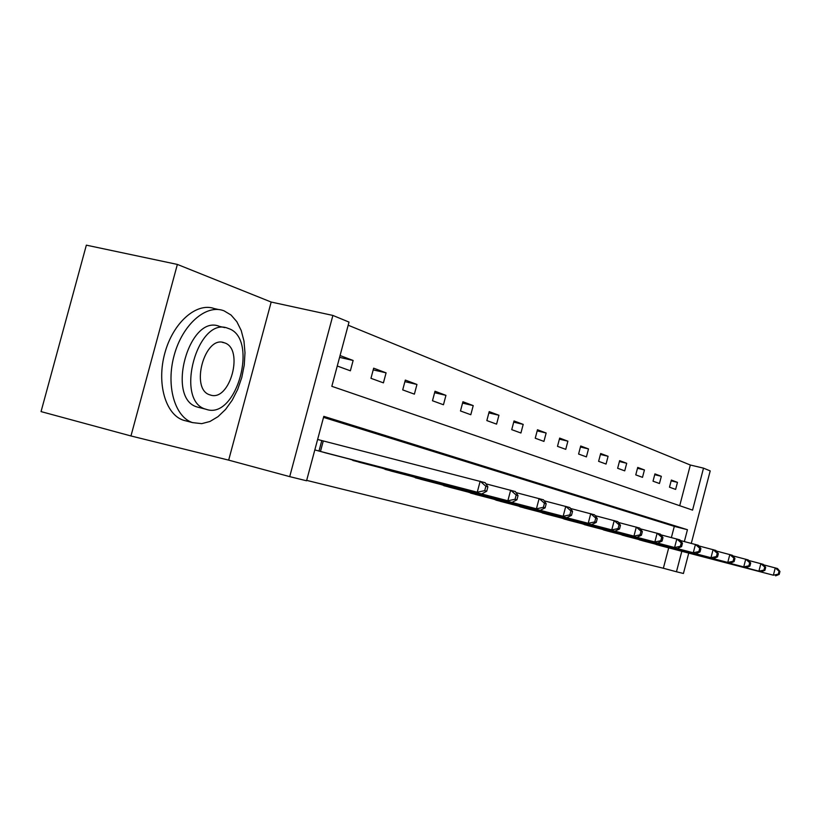<?xml version="1.0" encoding="UTF-8"?>
<svg xmlns="http://www.w3.org/2000/svg" width="821" height="821" viewBox="0 0 821 821"><rect width="100%" height="100%" fill="white"/><g stroke="black" fill="none" stroke-linecap="round" stroke-linejoin="round"><path stroke-width="1.23" d="M679.706 505.705L690.338 465.025L703.515 468.144L710.206 470.905L691.292 543.358M130.96 435.961L41.05 411.598L86.349 245.161L177.367 264.424L130.96 435.961L228.669 460.129L289.71 476.632L332.885 315.438L349.017 322.089L331.828 386.322L692.565 510.118L703.515 468.144M228.669 460.129L271.176 302.046L177.367 264.424M271.176 302.046L332.885 315.438M690.338 465.025L348.176 325.219M337.267 366.022L350.372 370.805L353.133 360.47L340.058 355.555M370.959 378.317L383.417 382.853L386.086 372.847L373.668 368.188L370.959 378.317M402.701 389.893L414.379 394.142L416.955 384.454L405.317 380.082L402.701 389.893M432.482 400.751L443.453 404.753L445.947 395.353L435.007 391.237L432.482 400.751M460.478 410.962L470.802 414.728L473.224 405.605L462.921 401.736L460.478 410.962M486.843 420.578L496.582 424.129L498.932 415.262L489.213 411.619L486.843 420.578M511.729 429.65L520.925 433.006L523.203 424.385L514.028 420.937L511.729 429.65M535.241 438.219L543.943 441.4L546.15 433.016L537.478 429.752L535.241 438.219M557.49 446.337L565.741 449.344L567.886 441.185L559.665 438.096L557.49 446.337M578.589 454.034L586.41 456.887L588.503 448.933L580.704 445.998L578.589 454.034M598.612 461.33L606.052 464.05L608.084 456.291L600.674 453.51L598.612 461.33M617.649 468.278L624.719 470.854L626.71 463.29L619.65 460.643L617.649 468.278M635.762 474.877L642.504 477.34L644.434 469.961L637.722 467.426L635.762 474.877M653.023 481.178L659.448 483.518L661.336 476.313L654.932 473.902L653.023 481.178M669.495 487.181L675.621 489.419L677.469 482.368L671.352 480.069L669.495 487.181M306.674 480.377L663.358 568.255L668.694 547.864M671.383 537.56L674.308 526.364L323.525 417.376M314.823 449.908L328.246 453.561M321.124 440.415L317.624 439.409M349.407 459.062L362.051 462.941M381.868 468.093L393.731 471.726M412.327 476.57L423.472 479.977M440.959 484.534L451.447 487.736M467.919 492.025L477.812 495.042M493.359 499.106L502.709 501.949M517.404 505.787L526.24 508.476M540.156 512.109L548.531 514.664M561.728 518.102L569.671 520.524M582.192 523.798L589.745 526.087M601.66 529.206L608.843 531.382M620.173 534.348L627.018 536.431M637.814 539.253L644.341 541.234M654.645 543.923L660.874 545.821M688.747 553.108L683.431 573.479L676.463 571.765L681.81 551.291M663.358 568.255L676.463 571.765M684.345 541.562L687.444 529.719L323.802 416.35L306.561 480.778L289.71 476.632M674.308 526.364L687.444 529.719M339.586 357.361L353.133 360.47M373.216 369.881L386.086 372.847M404.897 381.652L416.955 384.454M434.617 392.705L445.947 395.353M462.562 403.101L473.224 405.605M488.875 412.901L498.932 415.262M513.71 422.138L523.203 424.385M537.18 430.881L546.15 433.016M559.388 439.153L567.886 441.185M580.437 447.004L588.503 448.933M600.428 454.454L608.084 456.291M619.424 461.535L626.71 463.29M637.496 468.278L644.434 469.961M654.717 474.702L661.336 476.313M671.147 480.839L677.469 482.368M318.332 450.883L477.258 492.21L324.593 452.617M317.604 439.492L485.201 482.707L487.879 486.843L485.878 486.268L484.718 490.66L486.72 491.225L487.879 486.843M484.718 490.66L477.258 492.21L480.162 481.229L485.878 486.268M482.307 493.626L486.72 491.225M224.03 310.831L223.445 310.615C205.876 304.17 182.529 324.582 174.237 355.072C165.698 385.48 174.729 417.037 192.586 422.62L201.75 423.646L209.96 421.481L218.027 416.647L225.57 409.422L232.23 400.176L237.71 389.37L241.785 377.486L244.248 365.099L244.986 352.763L243.97 341.054L241.22 330.524L236.838 321.688L231.029 315.007L224.03 310.831M218.684 309.558L214.25 308.563C196.599 302.107 173.19 322.427 164.918 352.825C156.39 383.14 165.524 414.626 183.473 420.239L184.674 420.598M198.877 407.473L197.348 407.042C165.514 398.842 189.128 313.396 219.556 326.419L224.841 327.63M228.289 328.451L228.053 328.359C197.758 315.346 174.093 401.038 205.794 409.207L206.471 409.422C236.941 419.87 259.015 337.77 228.289 328.451M210.361 395.004C230.024 402.105 244.432 348.566 224.42 342.829L224.369 342.809C204.809 334.537 189.641 389.544 210.022 394.901L210.361 395.004M352.773 460.427L507.86 500.779L358.633 462.059M485.919 483.826L515.352 491.553L518.041 495.586L516.173 495.042L515.054 499.281L516.922 499.815L518.041 495.586M515.054 499.281L507.86 500.779L510.662 490.178L516.173 495.042M512.571 502.103L516.922 499.815M385.018 469.366L536.421 508.794L390.519 470.895M516.05 492.6L543.512 499.825L546.201 503.745L544.446 503.242L543.369 507.337L545.123 507.84L546.201 503.745M543.369 507.337L536.421 508.794L539.13 498.542L544.446 503.242M540.823 510.026L545.123 507.84M415.282 477.76L563.155 516.286L420.455 479.197M544.179 500.8L569.877 507.563L572.555 511.38L570.913 510.908L569.866 514.88L571.508 515.342L572.555 511.38M569.866 514.88L563.155 516.286L565.761 506.362L570.913 510.908M567.28 517.435L571.508 515.342M443.74 485.652L588.216 523.305L448.605 486.997M570.513 508.476L594.599 514.829L597.267 518.544L595.728 518.102L594.722 521.94L596.262 522.382L597.267 518.544M594.722 521.94L588.216 523.305L590.74 513.689L595.728 518.102M592.085 524.393L596.262 522.382M470.546 493.082L611.768 529.904L475.133 494.355M595.215 515.68L617.844 521.643L620.491 525.276L619.044 524.855L618.069 528.58L619.516 529.001L620.491 525.276M618.069 528.58L611.768 529.904L614.211 520.586L619.044 524.855M615.411 530.93L619.516 529.001M495.843 500.092L633.935 536.123L500.174 501.292M618.429 522.454L639.723 528.077L642.361 531.608L640.996 531.218L640.041 534.84L641.406 535.22L642.361 531.608M640.041 534.84L633.935 536.123L636.306 527.072L640.996 531.218M637.363 537.088L641.406 535.22M519.755 506.721L654.84 541.983L523.849 507.86M640.288 528.827L660.371 534.132L662.978 537.581L661.695 537.211L660.772 540.731L662.065 541.101L662.978 537.581M660.772 540.731L654.84 541.983L657.139 533.188L661.695 537.211M658.083 542.886L662.065 541.101M542.383 512.992L674.585 547.515L546.263 514.069M660.915 534.851L679.88 539.859L682.456 543.235L681.245 542.876L680.352 546.304L681.574 546.642L682.456 543.235M680.352 546.304L674.585 547.515L676.822 538.966L681.245 542.876M677.653 548.377L681.574 546.642M563.832 518.944L693.273 552.759L567.516 519.96M680.393 540.536L698.332 545.277L700.898 548.572L699.738 548.243L698.876 551.568L700.026 551.897L700.898 548.572M698.876 551.568L693.273 552.759L695.438 544.426L699.738 548.243M696.167 553.57L700.026 551.897M584.203 524.588L710.976 557.716L587.703 525.563M698.835 545.924L715.83 550.419L718.365 553.631L717.267 553.313L716.425 556.556L717.523 556.874L718.365 553.631M716.425 556.556L710.976 557.716L713.09 549.608L717.267 553.313M713.726 558.485L717.523 556.874M603.568 529.956L727.765 562.426L606.893 530.879M716.302 551.024L732.424 555.294L734.939 558.434L733.902 558.136L733.081 561.297L734.118 561.595L734.939 558.434M733.081 561.297L727.765 562.426L729.828 554.524L733.902 558.136M730.382 563.155L734.118 561.595M621.99 535.066L743.723 566.901L625.161 535.949M732.886 555.868L748.208 559.922L750.692 563.001L749.706 562.713L748.906 565.792L749.891 566.08L750.692 563.001M748.906 565.792L743.723 566.901L745.735 559.193L749.706 562.713M746.207 567.598L749.891 566.08M639.549 539.931L758.912 571.149L642.576 540.772M748.649 560.466L763.222 564.325L765.675 567.342L764.741 567.075L763.951 570.082L764.895 570.349L765.675 567.342M763.951 570.082L758.912 571.149L760.862 563.637L764.741 567.075M761.272 571.816L764.895 570.349M656.297 544.58L773.372 575.203L659.191 545.38M763.643 564.848L777.518 568.532L779.95 571.478L779.057 571.221L778.298 574.156L779.191 574.413L779.95 571.478M778.298 574.156L773.372 575.203L775.27 567.865L779.057 571.221M775.619 575.839L779.191 574.413M318.979 451.057L321.781 440.59M320.467 451.447L323.269 440.98M192.586 422.62L183.473 420.239M197.348 407.042L205.794 409.207M222.409 342.357L224.369 342.809"/></g></svg>
